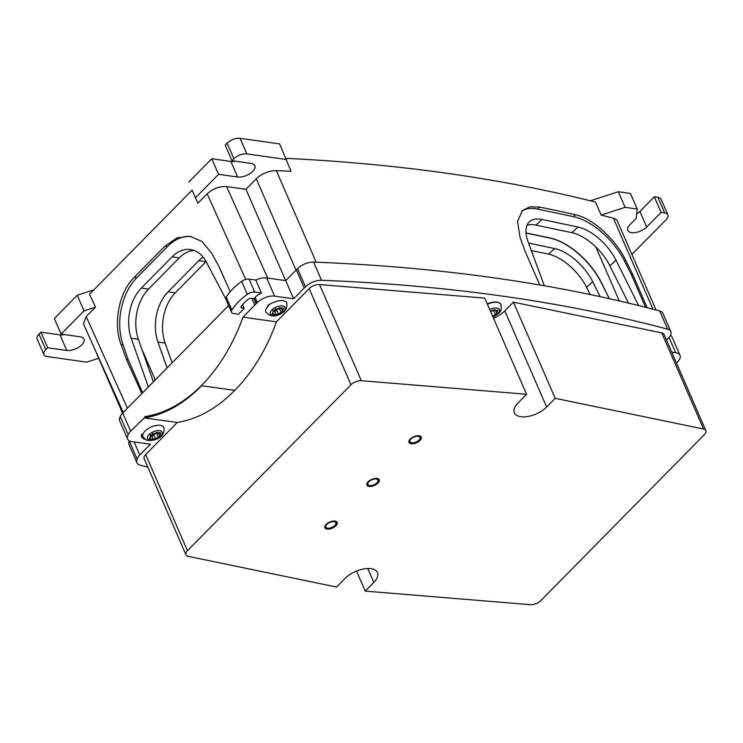 <?xml version="1.0" encoding="UTF-8"?>
<svg xmlns="http://www.w3.org/2000/svg" width="743" height="743" viewBox="0 0 743 743"><rect width="100%" height="100%" fill="white"/><g stroke="black" fill="none" stroke-linecap="round" stroke-linejoin="round"><path stroke-width="1.11" d="M201.567 385.738L234.751 390.363A163.274 110.113 -82 0 0 276.405 321.877L242.98 317.15L256.094 303.831A13.058 6.492 156.5 0 1 256.409 303.525L254.152 298.324L255.09 297.367L257.357 302.568L256.409 303.525M276.405 321.877L309.172 288.628L350.975 384.781L187.468 550.712A8.164 4.059 156.5 0 0 185.954 554.807A8.164 4.059 156.5 0 0 188.248 556.358L336.588 587.063L345.17 578.351A19.597 9.733 156.5 0 1 363.726 568.952A19.597 9.733 156.5 0 1 377.463 572.565A19.597 9.733 156.5 0 1 373.822 582.401L365.24 591.112L530.474 604.681A8.164 4.059 156.5 0 0 540.83 600.604L704.336 434.683A8.164 4.059 156.5 0 0 705.85 430.578A8.164 4.059 156.5 0 0 703.556 429.027L555.216 398.322L546.634 407.034A19.597 9.733 156.5 0 1 528.078 416.433A19.597 9.733 156.5 0 1 514.342 412.82A19.597 9.733 156.5 0 1 517.982 402.985L526.564 394.273L361.33 380.704A8.164 4.059 156.5 0 0 350.975 384.781M526.564 394.273L484.752 298.119L319.527 284.55A8.164 4.059 156.5 0 0 309.172 288.628M493.473 318.171A19.597 9.733 156.5 0 0 504.822 310.88L513.404 302.169L555.216 398.322M705.85 430.578L664.038 334.424A8.164 4.059 156.5 0 0 661.744 332.883L513.404 302.169M670.427 335.362A13.058 6.492 156.5 0 1 672.099 337.127L680.012 355.312A13.058 6.492 156.5 0 1 679.018 360.151A13.058 6.492 156.5 0 1 677.56 361.906L676.474 363.011M680.012 355.312A13.058 6.492 156.5 0 0 675.675 352.721L671.765 352.182M666.48 340.034L668.394 338.093A13.058 6.492 156.5 0 0 670.818 331.536A13.058 6.492 156.5 0 0 667.613 329.168A1964.232 976.172 156.5 0 0 321.505 280.297A13.058 6.492 156.5 0 0 305.484 286.844L305.484 286.844A13.058 6.492 156.5 0 0 304.221 288.005L293.634 298.816L285.721 280.622L266.672 277.928A13.058 6.492 156.5 0 0 255.787 280.046L261.434 293.039A13.058 6.492 156.5 0 0 255.09 297.367M266.672 277.928L274.585 296.123L293.634 298.816M274.585 296.123A13.058 6.492 156.5 0 0 257.357 302.568M501.265 305.614A12.25 6.083 156.5 0 0 501.014 304.556A12.25 6.083 156.5 0 0 487.269 303.896M267.796 305.447L268.743 305.577A11.396 5.665 156.5 0 0 266.031 312.329C270.006 316.583 274.938 317.075 280.835 313.797C285.284 311.754 287.309 308.243 286.9 303.255A11.396 5.665 156.5 0 0 274.204 302.206A12.25 6.083 156.5 0 0 267.796 305.447M670.818 331.536L662.914 313.342A13.058 6.492 156.5 0 0 659.71 310.973A1964.232 976.172 156.5 0 0 313.602 262.103A13.058 6.492 156.5 0 0 297.571 268.65L305.484 286.844L297.571 268.65M228.612 305.522L122.716 412.978A13.058 6.492 156.5 0 0 120.282 416.628L128.195 434.822A13.058 6.492 156.5 0 0 127.582 439.048A13.058 6.492 156.5 0 0 131.92 441.639L150.439 444.193L139.795 454.985A13.058 6.492 156.5 0 0 137.195 459.22A13.058 6.492 156.5 0 0 136.935 462.787A13.058 6.492 156.5 0 0 140.176 465.164A1964.232 976.172 156.5 0 0 147.838 467.143M234.751 390.363C217.021 408.39 197.861 419.089 177.28 422.47L144.291 417.928A163.274 109.769 97.8 0 0 201.576 385.728C184.227 403.05 165.55 413.359 145.526 416.665L130.629 431.172A13.058 6.492 156.5 0 0 128.195 434.822M144.996 416.591A163.274 110.113 -82 0 0 242.98 317.15M242.617 304.63L244.243 308.382L238.484 314.224L233.711 313.574A6.529 3.241 156.5 0 1 231.547 312.274A6.529 3.241 156.5 0 1 231.89 310.082A48.982 24.343 156.5 0 1 247.326 294.339A6.529 3.241 156.5 0 1 254.728 292.12L261.434 293.039M185.954 554.807L144.142 458.654A8.164 4.059 156.5 0 1 145.665 454.558L177.28 422.47M379.264 481.102A6.696 3.325 156.5 0 0 379.218 479.737A6.696 3.325 156.5 0 0 372.967 478.901A6.696 3.325 156.5 0 0 366.903 483.721A6.696 3.325 156.5 0 0 366.94 485.077A6.696 3.325 156.5 0 0 373.19 485.922A6.696 3.325 156.5 0 0 379.264 481.102M337.211 523.778A6.696 3.325 156.5 0 0 337.173 522.413A6.696 3.325 156.5 0 0 330.923 521.577A6.696 3.325 156.5 0 0 324.849 526.388A6.696 3.325 156.5 0 0 324.895 527.753A6.696 3.325 156.5 0 0 331.146 528.598A6.696 3.325 156.5 0 0 337.211 523.778M421.318 438.426A6.696 3.325 156.5 0 0 421.272 437.07A6.696 3.325 156.5 0 0 415.021 436.225A6.696 3.325 156.5 0 0 408.947 441.045A6.696 3.325 156.5 0 0 408.994 442.401A6.696 3.325 156.5 0 0 415.244 443.246A6.696 3.325 156.5 0 0 421.318 438.426M144.291 417.928L145.526 416.665M142.619 434.265A11.433 5.684 -23.5 0 0 142.767 436.299C146.919 441.964 147.885 439.865 150.736 440.59L157.953 438.5C162.401 436.457 164.426 432.946 164.008 427.968A11.396 5.665 156.5 0 0 149.334 427.875A11.396 5.665 156.5 0 0 142.935 434.311L141.69 434.135A12.25 6.083 156.5 0 0 141.588 434.293A12.25 6.083 156.5 0 0 141.616 436.977A12.25 6.083 156.5 0 0 145.489 439.373M356.529 571.07L365.24 591.112M129.328 440.85A13.058 6.492 156.5 0 0 129.291 441.036L137.195 459.22M141.356 435.537A12.25 6.083 156.5 0 0 142.795 436.373M129.291 441.036A13.058 6.492 156.5 0 0 129.031 444.602L136.935 462.787M120.282 416.628A13.058 6.492 156.5 0 0 119.679 420.863L127.582 439.048M255.787 280.046L249.081 279.127A6.529 3.241 156.5 0 0 241.679 281.346A48.982 24.343 156.5 0 0 226.243 297.089A6.529 3.241 156.5 0 0 225.9 299.28L231.547 312.274M297.553 268.669A13.058 6.492 156.5 0 0 296.318 269.811L285.721 280.622M203.062 257.069A37.884 25.55 -82 0 0 198.827 260.654L168.113 291.832A37.884 25.55 -82 0 0 157.943 342.04L165.113 343.052L172.097 362.872M157.943 342.04L167.082 367.961M141.913 349.312L155.241 379.979M165.113 343.052A37.884 25.55 98 0 1 175.274 292.844L205.997 261.666A37.884 25.55 -82 0 1 206.08 261.573M637.28 266.839L627.491 244.308M652.958 309.199L613.412 218.247A16.327 8.117 -23.5 0 1 617.442 221.21L656.06 310.007M613.412 218.247A1960.963 974.547 156.5 0 0 601.152 215.089L595.505 202.096A1960.963 974.547 156.5 0 0 285.916 158.333M240.063 138.319L246.843 153.912A9.798 4.867 156.5 0 0 233.915 158.742L232.002 160.692L225.222 145.099L227.135 143.158A9.798 4.867 156.5 0 1 240.063 138.319L279.637 143.91L291.07 171.299A1960.963 974.547 156.5 0 0 276.35 170.649L316.156 262.205M645.556 307.296L631.448 274.845L632.479 273.888L625.55 259.994C615.613 239.357 592.663 218.247 575.5 214.755A1960.963 974.547 156.5 0 0 539.65 207.093L529.796 206.87L522.422 210.483L517.509 221.516L520.072 237.435L524.939 250.893L539.762 284.968M632.479 273.888L647.181 307.713M631.448 274.845L624.482 260.979A50.942 25.355 47.3 0 0 573.457 216.64L575.5 214.755M521.53 211.383A50.942 25.355 47.3 0 1 537.495 209.08L573.457 216.64M544.34 285.767L528.059 241.698A37.884 18.854 47.3 0 1 529.434 221.776A37.884 18.854 47.3 0 1 542.009 219.473L577.98 227.033A37.884 18.854 47.3 0 1 616.003 260.171L638.618 305.559M527.01 225.278A37.884 18.854 -132.7 0 1 535.898 225.11L571.869 232.67A37.884 18.854 -132.7 0 1 609.892 265.808L628.467 303.088M595.84 246.964L619.3 300.934M526.007 232.921L550.275 238.02A50.942 25.355 47.3 0 1 601.301 282.368L609.325 298.658M609.111 298.612L608.266 296.225M608.127 296.355L601.161 282.489A50.942 25.355 47.3 0 0 550.136 238.141L550.275 238.02M526.016 233.079L550.136 238.141M528.561 243.054L554.659 248.543A37.884 18.854 47.3 0 1 592.682 281.681L600.14 296.643M531.338 250.558L548.548 254.171A37.884 18.854 47.3 0 1 586.571 287.318L590.165 294.525M295.983 270.155L256.279 178.84A16.327 8.117 -23.5 0 1 276.35 170.649M256.279 178.84L245.961 189.307L285.665 280.613M192.084 190.162L197.879 203.248L207.176 193.812C213.055 188.573 219.519 186.159 226.559 186.558L245.961 189.307M197.879 203.248L192.158 190.087L89.504 294.256L95.503 307.138L86.207 316.574L83.495 323.994L123.273 412.421M141.829 393.586L126.375 359.24L121.109 344.668L123.097 344.947A50.942 34.354 98 0 1 136.851 277.659L167.574 246.481A50.942 34.354 98 0 1 191.109 236.441M230.219 291.665L218.535 265.706L211.504 252.926L201.985 241.475L189.902 236.237L177.02 237.881L164.983 246.119L134.26 277.297C118.991 292.12 112.908 323.289 121.109 344.668M225.779 298.89L206.322 262.028A37.884 25.55 98 0 0 190.496 249.518A37.884 25.55 98 0 0 172.088 256.874L141.365 288.052A37.884 25.55 98 0 0 131.205 338.26L148.368 386.945M142.628 392.778L128.149 359.491L123.097 344.947M194.025 250.4A37.884 25.55 -82 0 0 179.249 257.886L148.535 289.064A37.884 25.55 -82 0 0 138.365 339.272L153.383 381.865M126.375 359.24L128.149 359.491M122.576 413.127L94.37 348.263A16.327 8.117 -23.5 0 1 94.194 347.77M241.308 306.209L242.125 308.085A3.269 1.625 156.5 0 1 241.038 307.444A3.269 1.625 156.5 0 1 241.41 306.07A40.819 20.284 156.5 0 1 247.642 299.708A3.269 1.625 156.5 0 1 251.682 298.342L253.837 298.64A13.058 6.492 -23.5 0 1 254.152 298.324M242.125 308.085L244.243 308.382M667.883 214.857A9.798 4.867 156.5 0 0 664.66 212.916L661.084 212.405L654.304 196.821L657.88 197.322A9.798 4.867 156.5 0 1 661.103 199.263L667.883 214.857A9.798 4.867 156.5 0 1 666.062 219.77L632.024 254.31M661.084 212.405L646.679 227.024A11.433 5.684 156.5 0 1 635.859 232.503A11.433 5.684 156.5 0 1 627.844 230.404A11.433 5.684 156.5 0 1 629.971 224.665L636.138 218.396L637.206 209.034L625.086 207.325L601.152 215.089M590.341 200.805L618.306 191.731L625.086 207.325M246.843 153.912L286.417 159.504M195.65 197.582L218.563 174.336L237.658 177.029A11.433 5.684 156.5 0 0 250.01 173.602A11.433 5.684 156.5 0 0 254.858 165.652A11.433 5.684 156.5 0 0 251.097 163.395L232.002 160.692M64.687 334.619A11.433 5.684 156.5 0 1 59.988 334.861L40.893 332.167L47.673 347.752L66.768 350.455A11.433 5.684 156.5 0 0 79.129 347.018A11.433 5.684 156.5 0 0 83.978 339.077A11.433 5.684 156.5 0 0 80.216 336.811L61.112 334.118L84.024 310.862L95.503 307.138M47.673 347.752L45.75 349.702A9.798 4.867 156.5 0 0 43.93 354.625A9.798 4.867 156.5 0 0 47.153 356.566L86.736 362.147L98.717 358.265M61.112 334.118L54.332 318.524L77.244 295.268L93.804 289.9M77.244 295.268L84.024 310.862M654.304 196.821L639.899 211.43L646.679 227.024M636.64 213.984A11.433 5.684 156.5 0 0 639.899 211.43M618.306 191.731L630.426 193.44L637.206 209.034M188.871 181.998L211.783 158.742L230.878 161.435A11.433 5.684 156.5 0 0 235.568 161.194M211.783 158.742L218.563 174.336M40.893 332.167L38.97 334.109A9.798 4.867 156.5 0 0 37.15 339.031L43.93 354.625M268.464 304.983L268.743 305.577M158.51 433.327L159.819 435.797L158.343 437.293L153.151 439.401M149.324 438.732L149.882 438.036C148.897 438.76 149.185 439.085 150.736 439.002L153.142 439.345L151.451 435.398A2.275 1.133 -23.5 0 1 151.479 435.482L151.405 435.324M149.882 438.036L150.355 436.16L150.801 436.633L150.207 435.268M157.005 432.5L151.832 434.664C150.262 434.813 149.77 435.305 150.355 436.16L150.095 435.881M160.005 435.918L160.72 432.909L156.949 432.417M273.09 310.555L273.238 311.456C272.662 310.602 273.155 310.1 274.715 309.961L279.842 307.704M279.888 307.797L283.603 308.196L283.176 309.218L282.684 308.066M283.176 309.218L282.702 311.085L281.393 308.614M276.043 314.688L278.356 314.113L282.897 311.206M272.207 314.029L272.774 313.323C271.789 314.057 272.068 314.382 273.619 314.298L276.024 314.633L274.334 310.695A2.275 1.133 -23.5 0 1 274.371 310.834L275.95 314.447M272.987 311.168L272.774 313.323M490.668 311.754L491.894 310.518L494.141 309.794M494.188 309.887L497.903 310.286L497.476 311.308L496.983 310.156M497.476 311.308L497.011 313.174L495.692 310.704M492.628 316.23L497.197 313.295M155.463 438.825L153.81 435.017A2.275 1.133 -23.5 0 1 156.689 433.485A1.291 0.641 -23.5 0 0 157.553 433.253M153.81 435.017A1.291 0.641 -23.5 0 1 152.965 435.686L151.488 435.482M150.578 434.934A2.275 1.133 -23.5 0 1 151.451 435.398M280.436 308.549A1.291 0.641 -23.5 0 1 279.582 308.782A2.275 1.133 -23.5 0 0 276.702 310.305A1.291 0.641 -23.5 0 1 275.597 311.076A1.291 0.641 -23.5 0 1 274.473 311.029M273.461 310.23A2.275 1.133 -23.5 0 1 274.334 310.695M494.364 310.333A1.291 0.641 -23.5 0 1 493.705 310.481A2.275 1.133 -23.5 0 0 490.826 312.014A1.291 0.641 -23.5 0 1 490.807 312.041M661.744 332.883L703.556 429.027M659.71 310.973L667.613 329.168M313.602 262.103L321.505 280.297M122.716 412.978L130.629 431.172M254.812 305.15L251.858 298.361M145.665 454.558L187.468 550.712M319.527 284.55L361.33 380.704M504.822 310.88L546.634 407.034M367.785 568.525L373.822 582.401M134.121 441.946L139.795 454.985M377.936 481.204A5.461 2.712 156.5 0 0 373.794 479.133A5.461 2.712 156.5 0 0 367.841 483.34A5.461 2.712 156.5 0 0 371.983 485.402A5.461 2.712 156.5 0 0 377.936 481.204M335.892 523.871A5.461 2.712 156.5 0 0 331.74 521.809A5.461 2.712 156.5 0 0 325.796 526.007A5.461 2.712 156.5 0 0 329.938 528.078A5.461 2.712 156.5 0 0 335.892 523.871M419.99 438.528A5.461 2.712 156.5 0 0 415.848 436.466A5.461 2.712 156.5 0 0 409.895 440.664A5.461 2.712 156.5 0 0 414.037 442.726A5.461 2.712 156.5 0 0 419.99 438.528M168.113 291.832L175.274 292.844M609.892 265.808L616.003 260.171M586.571 287.318L592.682 281.681M226.559 186.558L267.731 278.077M207.176 193.812L245.692 279.442M127.424 408.204L86.207 316.574M131.205 338.26L138.365 339.272M253.837 298.64L256.094 303.831M226.243 297.089L231.89 310.082M241.679 281.346L247.326 294.339M249.081 279.127L254.728 292.12M296.318 269.811L304.221 288.005M669.016 337.415L675.675 352.721M198.827 260.654L205.997 261.666M537.495 209.08L539.65 207.093M624.482 260.979L625.55 259.994M535.898 225.11L542.009 219.473M571.869 232.67L577.98 227.033M548.548 254.171L554.659 248.543M164.983 246.119L167.574 246.481M134.26 277.297L136.851 277.659M141.365 288.052L148.535 289.064M172.088 256.874L179.249 257.886M657.88 197.322L664.66 212.916M227.135 143.158L233.915 158.742M230.878 161.435L237.658 177.029M59.988 334.861L66.768 350.455M38.97 334.109L45.75 349.702M157.757 438.481A8.034 3.994 -23.5 0 1 147.894 439.262A8.034 3.994 -23.5 0 1 151.971 432.426A8.034 3.994 -23.5 0 1 161.825 431.637A8.034 3.994 -23.5 0 1 157.757 438.481M274.854 307.713A8.034 3.994 -23.5 0 1 284.708 306.933A8.034 3.994 -23.5 0 1 280.64 313.769A8.034 3.994 -23.5 0 1 270.777 314.558A8.034 3.994 -23.5 0 1 274.854 307.713A26.126 4.077 -118.7 0 0 276.368 309.664M268.539 305.141A11.433 5.684 -23.5 0 1 269.616 304.268M487.427 304.259A11.433 5.684 -23.5 0 1 500.912 304.565C502.259 313.453 498.386 312.673 495.135 315.886L492.925 316.908M489.711 309.515A8.034 3.994 -23.5 0 1 499.12 309.144A8.034 3.994 -23.5 0 1 494.94 315.868A8.034 3.994 -23.5 0 1 492.878 316.806M153.476 434.376A26.126 4.077 -118.7 0 1 151.971 432.426M158.343 437.293L156.689 433.485M153.058 439.159L151.377 435.277M150.736 439.002L150.235 437.841M150.355 436.16L150.077 435.519M160.293 433.921L159.801 432.779M281.235 312.58L279.582 308.782M278.356 314.113L276.702 310.305M273.619 314.298L273.118 313.137M273.238 311.456L272.96 310.806M495.535 314.67L493.705 310.481M492.655 316.202L490.826 312.014M366.68 484.148C367.441 485.532 369.085 486.033 371.602 485.625L375.28 484.241C377.574 482.541 378.661 481.362 378.54 480.693L378.493 479.003M324.626 526.815C325.397 528.208 327.031 528.7 329.558 528.301L333.236 526.908C335.53 525.217 336.607 524.038 336.486 523.369L336.449 521.679M408.734 441.472C409.495 442.865 411.13 443.357 413.656 442.958L417.334 441.565C419.628 439.875 420.714 438.686 420.584 438.017L420.547 436.336M142.767 436.299L141.839 434.153M500.912 304.565L500.624 303.896"/></g></svg>
